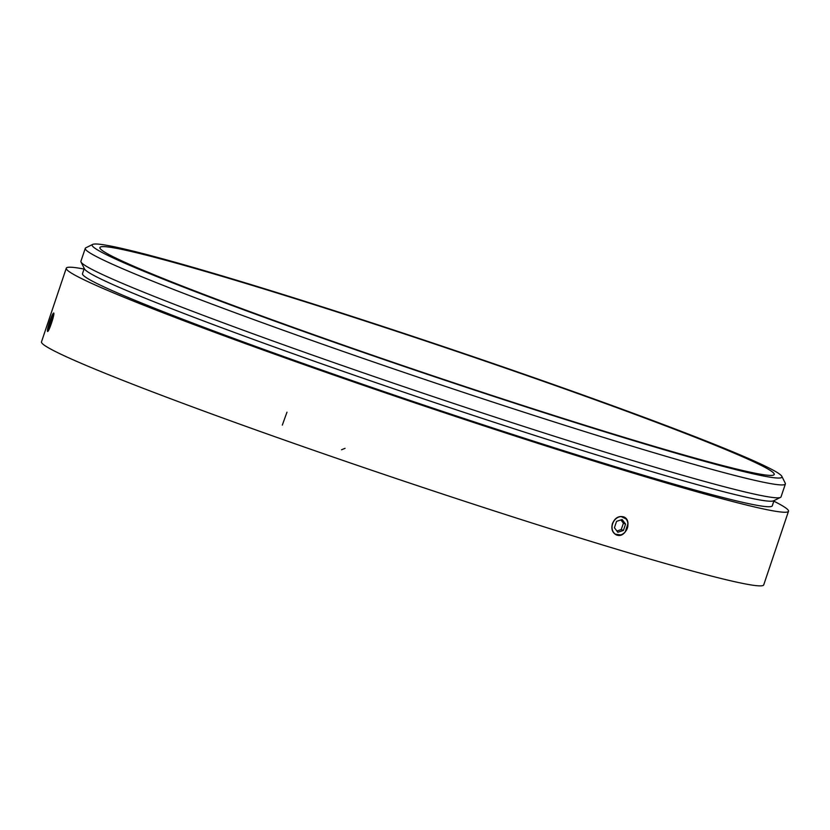<?xml version="1.0" encoding="UTF-8"?>
<svg xmlns="http://www.w3.org/2000/svg" width="830" height="830" viewBox="0 0 830 830"><rect width="100%" height="100%" fill="white"/><g stroke="black" fill="none" stroke-linecap="round" stroke-linejoin="round"><path stroke-width="1.25" d="M613.38 521.997L612.644 523.678A9.504 7.646 112 0 0 616.96 534.894A9.504 7.646 112 0 0 627.324 528.108A9.504 7.646 112 0 0 623.019 516.893A9.504 7.646 112 0 0 612.665 523.689L612.229 525.359M626.536 530.028A9.721 7.823 112 0 0 627.843 526.179M623.413 530.443L617.842 532.269L614.418 527.724L616.566 521.354L622.137 519.518L625.561 524.062L623.413 530.443L621.245 529.571L616.898 531.013M620.944 519.912L623.392 523.191L621.245 529.571M625.561 524.062L623.392 523.191M763.725 584.88A381.012 16.444 -161.4 0 1 397.363 478.941A381.012 16.444 -161.4 0 1 41.5 341.825L66.276 268.204A381.012 16.444 -161.4 0 1 84.048 269.045A381.012 16.444 18.6 0 0 66.276 268.204A381.012 16.444 18.6 0 0 422.148 405.32A381.012 16.444 18.6 0 0 788.5 511.259A381.012 16.444 -161.4 0 1 422.148 405.32A381.012 16.444 -161.4 0 1 66.276 268.204L41.5 341.825A381.012 16.444 -161.4 0 0 397.363 478.941A381.012 16.444 -161.4 0 0 763.725 584.88L788.5 511.259A381.012 16.444 18.6 0 0 773.84 501.185A381.012 16.444 -161.4 0 1 788.5 511.259L763.725 584.88M616.898 535.101L616.358 534.914C612.353 532.777 611.046 529.011 612.426 523.606C614.968 517.879 618.692 515.638 623.621 516.883C632.782 519.902 625.976 538.463 616.898 535.101M47.486 331.429L47.569 329.365M52.581 314.404L53.639 313.003C55.257 312.889 48.814 332.498 47.528 331.45M130.113 251.22A355.738 15.355 -161.4 0 1 510.865 369.993A355.738 15.355 -161.4 0 1 774.214 474.48A355.738 15.355 -161.4 0 1 432.15 375.565A355.738 15.355 -161.4 0 1 99.891 247.548A355.738 15.355 -161.4 0 1 130.113 251.22M123.068 248.71A363.903 15.708 -161.4 0 1 505.263 367.68A363.903 15.708 -161.4 0 1 781.85 476.337A363.903 15.708 -161.4 0 1 432.046 375.907A363.903 15.708 -161.4 0 1 92.69 244.414A363.903 15.708 -161.4 0 1 123.068 248.71M781.85 476.337L785.263 483.216A369.35 15.946 -161.4 0 1 785.377 483.973A369.35 15.946 -161.4 0 1 430.231 381.281A369.35 15.946 -161.4 0 1 85.262 248.367A369.35 15.946 -161.4 0 1 85.812 247.817L92.69 244.414M785.377 483.973L781.04 496.859A369.35 15.946 -161.4 0 1 780.49 497.409A369.35 15.946 -161.4 0 1 425.894 394.167A369.35 15.946 -161.4 0 1 81.029 262.01A369.35 15.946 -161.4 0 1 80.925 261.243L85.262 248.367M780.49 497.409L773.602 500.812A363.903 15.708 -161.4 0 1 424.234 399.095A363.903 15.708 -161.4 0 1 84.453 268.889L81.029 262.01M774.037 500.604L772.284 505.802A363.903 15.708 -161.4 0 1 422.377 404.615A363.903 15.708 -161.4 0 1 82.492 273.661L84.245 268.464M48.98 324.966L52.726 315.846L50.049 325.858L48.441 328.597L48.98 324.966L50.205 325.381M51.128 318.596L52.269 318.969M47.559 331.222A9.504 1.058 -71.7 0 0 51.688 322.248A9.504 1.058 -71.7 0 0 53.442 313.221A9.504 1.058 -71.7 0 0 49.717 321.501A9.504 1.058 -71.7 0 0 47.507 331.149A9.504 1.058 -71.7 0 0 47.559 331.222M615.445 534.198L620.653 534.904M625.291 531.781L627.905 523.813M626.1 518.978L621.338 516.634M282.314 425.105L286.983 412.178M341.545 449.767L345.062 448.345"/></g></svg>
